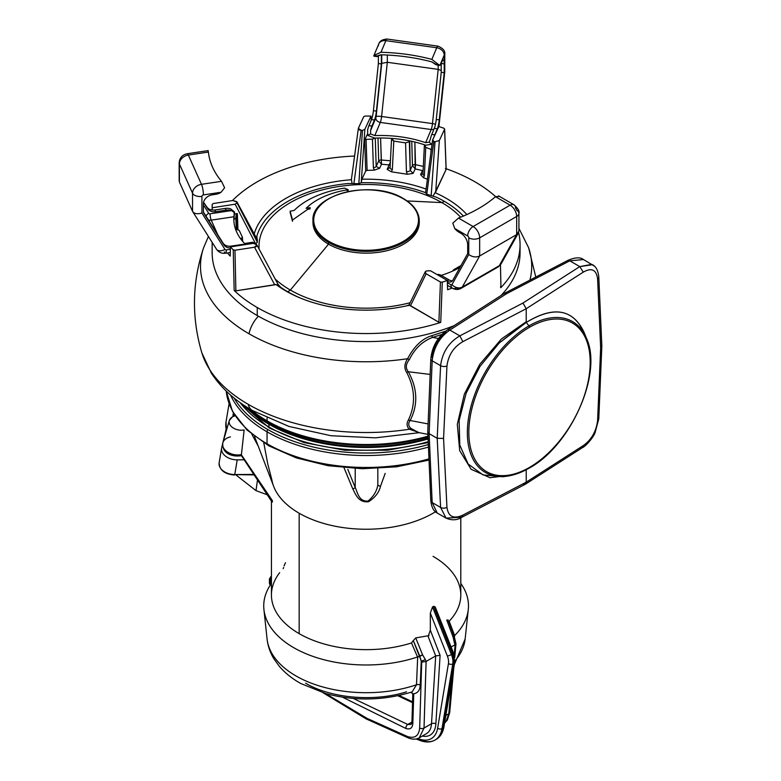 <?xml version="1.0" encoding="UTF-8"?>
<svg xmlns="http://www.w3.org/2000/svg" width="781" height="781" viewBox="0 0 781 781"><rect width="100%" height="100%" fill="white"/><g stroke="black" fill="none" stroke-linecap="round" stroke-linejoin="round"><path stroke-width="1.17" d="M244.551 243.506L252.741 242.237A113.44 65.497 0 0 0 252.683 243.457A113.44 65.497 0 0 1 252.741 242.237L255.475 243.799L252.741 242.237L244.551 243.506M235.872 290.854L276.015 284.479A113.44 65.497 0 0 0 409.654 305.146L438.893 322.27L440.728 322.416A153.945 88.878 180 0 1 257.252 307.519A153.945 88.878 180 0 1 234.154 290.454L235.872 290.854L274.736 284.85L254.528 247.216C256.676 246.708 257.408 245.878 256.705 244.707L253.308 243.36L230.405 246.903A153.945 88.878 0 0 0 233.246 249.822L234.154 290.454A153.945 88.878 0 0 0 257.252 307.519A153.945 88.878 0 0 0 440.728 322.416L442.28 282.166A153.945 88.878 0 0 0 447.269 280.447L430.516 270.773L426.406 270.958C424.786 271.768 424.688 272.706 426.123 273.76L440.435 282.019L442.28 282.166A153.945 88.878 0 0 0 447.269 280.447L447.62 289.751A153.945 88.878 0 0 0 452.16 288.052A153.945 88.878 0 0 1 447.62 289.751L447.269 280.447L430.516 270.773L426.406 270.958L425.225 271.856L426.123 273.76L410.445 305.84L438.893 322.27L440.435 282.019L426.123 273.76L410.445 305.84L409.654 305.146A113.44 65.497 0 0 1 299.289 297.6A113.44 65.497 0 0 1 276.015 284.479L274.736 284.85L254.528 247.216L234.974 250.232L254.528 247.216L256.89 244.951L256.109 244.023L253.308 243.36L230.405 246.903A153.945 88.878 0 0 0 233.246 249.822L234.974 250.232L235.872 290.854L234.974 250.232L233.246 249.822L234.154 290.454L235.872 290.854M420.568 174.602L423.566 177.775L427.363 179.21L423.566 177.775L424.376 175.588L423.566 177.775L420.568 174.602L423.077 173.636L420.568 174.602L422.443 170.57L420.568 174.602M426.045 189.061A113.44 65.497 0 0 0 361.896 179.22L365.693 171.039L367.099 170.375L374.284 170.151L379.625 168.276L381.489 164.235L389.211 164.898L387.142 169.37L391.457 171.82L407.243 174.261L413.11 173.392L415.18 168.911L422.443 170.57L415.18 168.911L412.436 165.552L411.753 141.312L412.436 165.552A2.314 1.24 178.4 0 1 415.512 164.654L423.351 166.441L415.512 164.654L414.877 142.044L415.18 168.911L412.436 165.552L410.191 170.385L412.436 165.552A2.314 1.24 178.4 0 1 415.512 164.654L415.18 168.911L413.11 173.392L410.191 170.385A3.075 1.669 178.3 0 1 406.423 171.644L405.573 142.913L409.342 141.654L409.703 140.883L410.191 170.385L413.11 173.392L407.243 174.261L406.423 171.644L405.573 142.913L393.8 141.088L405.573 142.913L409.342 141.654L410.191 170.385A3.075 1.669 178.3 0 1 406.423 171.644L407.243 174.261L391.457 171.82L392.345 169.467L391.457 171.82L387.142 169.37L390.168 167.29L387.142 169.37L390.344 162.184L389.211 164.898L381.489 164.235L378.697 160.974L377.994 138.022L378.697 160.974A2.314 1.259 178.2 0 1 381.265 159.998L390.422 160.779L381.265 159.998L380.591 137.993L381.489 164.235L378.697 160.974L376.188 166.382L378.697 160.974A2.314 1.259 178.2 0 1 381.265 159.998L381.489 164.235L379.625 168.276L376.188 166.382A3.075 1.689 178.1 0 1 373.377 167.7L372.449 139.145L375.095 138.091L372.449 139.145L366.094 139.34L372.449 139.145L373.377 167.7L374.284 170.151L373.377 167.7A3.075 1.689 178.1 0 0 376.188 166.382L379.625 168.276L374.284 170.151L367.099 170.375L366.094 139.34L367.099 170.375L365.693 171.039L364.688 139.994L366.094 139.34L364.688 139.994L367.412 134.117L364.688 139.994L365.693 171.039L361.896 179.22L361.252 182.734A110.736 63.935 180 0 1 425.567 192.673A110.736 63.935 180 0 0 361.252 182.734L361.896 179.22A113.44 65.497 0 0 1 426.045 189.061M431.18 195.572L435.007 141.761L433.826 141.42L426.768 194.205L425.596 192.751L426.768 194.205L431.18 195.572L435.007 141.761L439.352 140.502L435.7 191.921L435.056 192.663A113.44 65.497 0 0 1 466.853 214.56A113.44 65.497 0 0 0 435.056 192.663L446.107 169.487L445.414 168.491L446.107 169.487L444.594 129.216L443.881 128.221A153.945 88.878 0 0 0 438.815 126.581L432.684 139.799L433.826 141.42L435.007 141.761L439.352 140.502L444.594 129.216L439.352 140.502L435.7 191.921L446.107 169.487L444.594 129.216L443.881 128.221A153.945 88.878 0 0 0 438.815 126.581L432.596 140.092L433.826 141.42L426.768 194.205L436.462 197.232A110.736 63.935 180 0 1 444.409 201.4A110.736 63.935 180 0 1 463.397 216.073A110.736 63.935 180 0 0 444.409 201.4L441.851 202.601L444.409 201.4A110.736 63.935 180 0 0 436.462 197.232M446.146 168.745A153.945 88.878 180 0 1 474.965 181.827A153.945 88.878 180 0 1 495.603 196.607A153.945 88.878 0 0 0 474.965 181.827A153.945 88.878 0 0 0 446.293 168.803M518.613 232.523A153.945 88.878 180 0 1 500.767 287.75A153.945 88.878 0 0 0 520.058 244.668A153.945 88.878 0 0 0 518.613 232.523M351.528 178.898L351.44 179.728A113.44 65.497 0 0 0 254.215 233.87A113.44 65.497 0 0 1 351.44 179.728L351.528 178.898M232.435 200.58A153.945 88.878 180 0 1 354.584 156.044A153.945 88.878 0 0 0 232.435 200.58M277.86 284.089L280.594 287.223A110.736 63.935 180 0 0 287.808 291.811L290.366 290.063L287.808 291.811A110.736 63.935 180 0 0 300.089 297.932A110.736 63.935 180 0 1 287.808 291.811A110.736 63.935 180 0 1 280.594 287.223L278.514 285.309L276.015 284.479L278.514 285.309M435.056 192.663L432.996 196.138L435.056 192.663M257.144 239.464L236.799 201.664L232.855 200.512L213.301 203.538L212.159 204.397A153.945 88.878 0 0 0 212.237 207.746L235.13 204.202L255.494 243.594L235.13 204.202L236.985 202.816L257.379 242.276L257.144 239.464L236.916 202.054L236.985 202.816L236.916 202.054L232.855 200.512L213.301 203.538L212.159 204.397A153.945 88.878 0 0 0 212.237 207.746L235.13 204.202L236.985 202.816L257.379 242.276L255.592 243.779L257.379 242.276L256.871 236.116A110.736 63.935 180 0 1 347.945 183.545L358.83 183.701L361.252 182.734L358.83 183.701L362.462 130.378L364.854 129.304L370.995 116.086A153.945 88.878 0 0 0 365.186 116.047L363.712 116.701L358.469 127.996C358.137 129.314 359.035 130.095 361.144 130.339L362.462 130.378L361.144 130.339L353.881 183.613L358.83 183.701L362.462 130.378L364.854 129.304L361.222 182.793L364.854 129.304L370.995 116.086A153.945 88.878 0 0 0 365.186 116.047L363.712 116.701L358.352 128.387L361.144 130.339L353.881 183.613M352.085 183.594L351.44 179.728L352.085 183.594M409.098 304.883L406.55 305.869M419.251 220.701A53.147 30.684 0 0 0 403.689 199.009L403.142 198.686A52.376 30.234 0 0 0 329.074 198.686A52.376 30.234 0 0 0 329.074 241.456L328.528 242.393L329.074 241.456A52.376 30.234 0 0 0 403.142 241.456A52.376 30.234 0 0 0 403.142 198.686A52.376 30.234 180 0 1 403.142 241.456A52.376 30.234 180 0 1 329.074 241.456A52.376 30.234 180 0 1 329.074 198.686A52.376 30.234 180 0 1 403.142 198.686L403.523 198.657C413.754 204.7 418.997 212.051 419.251 220.701A53.147 30.684 180 0 1 386.449 249.051A53.147 30.684 180 0 1 328.528 242.393A53.147 30.684 180 0 1 312.966 220.701A53.147 30.684 0 0 0 328.528 242.393L328.528 244.16A53.147 30.684 180 0 1 312.966 222.458A53.147 30.684 180 0 1 312.986 221.579A53.147 30.684 0 0 0 328.528 244.16L328.528 242.393A53.147 30.684 0 0 0 386.449 249.051A53.147 30.684 0 0 0 419.251 220.701L419.251 222.458A53.147 30.684 180 0 1 386.449 250.808A53.147 30.684 180 0 1 328.528 244.16L290.366 290.063A107.114 61.845 180 0 1 275.176 279.022A107.114 61.845 0 0 0 290.366 290.063A107.114 61.845 0 0 0 410.162 302.706A107.114 61.845 180 0 1 290.366 290.063L328.528 244.16A53.147 30.684 0 0 0 387.151 250.633A53.147 30.684 0 0 0 419.231 221.579M460.624 217.225A107.114 61.845 0 0 0 441.851 202.601A107.114 61.845 180 0 1 460.624 217.225M407.096 200.932L441.851 202.601A107.114 61.845 0 0 0 322.934 189.734A107.114 61.845 0 0 0 259.097 249.061A107.114 61.845 180 0 1 322.934 189.734A107.114 61.845 180 0 1 441.851 202.601L407.096 200.932M256.871 236.116A110.736 63.935 180 0 1 347.945 183.545M452.638 271.007L453.546 269.806L461.044 265.481L453.546 269.806L452.638 271.075M520.058 244.668L520.058 252.712A153.945 88.878 180 0 1 500.992 295.56M454.005 325.687A153.945 88.878 180 0 1 257.252 315.563L257.252 307.519L257.252 315.563A153.945 88.878 180 0 1 212.159 252.712L212.159 242.364M371.18 120.274L370.995 116.086L371.18 120.274M212.237 207.746L212.237 210.04L212.237 207.746M227.437 252.946A153.945 88.878 0 0 0 230.219 256.119L230.405 246.903L230.219 256.119A153.945 88.878 0 0 1 227.437 252.946M438.893 322.27L440.728 322.416L442.28 282.166L440.435 282.019L438.893 322.27M500.767 287.75L500.504 286.695M306.123 208.332L310.116 207.629L306.123 208.332A69.275 39.997 0 0 1 348.18 189.705L344.587 188.104A83.128 47.992 0 0 0 294.125 210.46A83.128 47.992 180 0 1 344.587 188.104L348.18 189.705L348.18 190.964L346.12 190.047M290.122 211.173L294.125 210.46L290.122 211.173L292.504 220.017L290.122 211.173M290.122 212.432L292.504 221.277L292.504 220.017L310.116 207.629L310.116 208.878L307.46 209.357M239.211 230.346L235.501 229.077L239.211 230.346L242.364 237.141L239.211 230.346M233.909 219.568L235.842 218.016L236.184 214.345L237.326 213.535L234.417 213.984L237.326 213.535L237.961 229.331L237.326 213.535L236.184 214.345L235.842 218.016L236.282 229.028L235.842 218.016L233.909 219.568M242.461 237.551L240.89 239.152L242.364 237.141L242.666 241.388M424.356 145.852L424.708 144.885L425.752 147.384L431.337 149.513L425.752 147.384L424.376 175.588A3.075 1.738 -177.2 0 1 422.98 174.036A3.075 1.738 -177.2 0 1 422.98 174.017A3.075 1.738 -177.2 0 0 424.376 175.588L425.752 147.384L424.356 145.852L422.921 174.348M391.525 139.321L391.857 138.422L393.8 141.088L392.345 169.467A3.075 1.718 -177.1 0 1 390.061 167.681L391.525 139.321L393.8 141.088L392.345 169.467A3.075 1.718 -177.1 0 1 390.061 167.71M236.78 229.048L236.184 214.345L236.78 229.048M375.27 138.091L376.188 166.382L375.27 138.091M430.936 152.529L431.083 149.396L430.936 152.529M432.596 140.082L425.596 192.751M239.337 402.03L269.386 428.047A2.314 1.337 -60 0 1 268.908 426.992L268.908 424.239A137.456 79.359 0 0 1 245.683 406.393A137.456 79.359 0 0 0 268.908 424.239L268.908 426.992A137.456 79.359 180 0 1 240.099 402.586A137.456 79.359 0 0 0 268.908 426.992A2.314 1.337 120 0 0 269.386 428.047A2.314 1.337 120 0 0 270.538 427.929M268.908 426.992A137.456 79.359 0 0 0 428.213 441.675A137.456 79.359 180 0 1 268.908 426.992M268.908 424.239A137.456 79.359 0 0 0 428.086 438.961A137.456 79.359 0 0 1 268.908 424.239A2.314 1.337 120 0 0 268.654 423.38A2.314 1.337 -60 0 1 268.908 424.239M428.056 438.2A137.817 79.564 180 0 1 268.654 423.38L267.307 421.691A139.721 80.668 0 0 0 427.998 436.969A139.721 80.668 180 0 1 267.307 421.691A2.314 1.337 -60 0 1 267.063 420.832A140.082 80.873 0 0 0 427.968 436.198A140.082 80.873 180 0 1 267.063 420.832L267.063 418.02L267.063 420.832A140.082 80.873 180 0 1 250.799 409.566A140.082 80.873 0 0 0 267.063 420.832A2.314 1.337 120 0 0 267.307 421.691A139.721 80.668 180 0 1 248.397 408.112A139.721 80.668 0 0 0 267.307 421.691L268.654 423.38A137.817 79.564 180 0 1 247.245 407.389A137.817 79.564 180 0 0 268.654 423.38A137.817 79.564 180 0 0 428.056 438.2M208.439 236.487L203.597 247.733A165.611 95.614 0 0 0 249.002 333.76A165.611 95.614 180 0 1 203.597 247.733C192.028 282.595 191.452 317.642 201.859 352.875L211.417 373.269C221.15 388.02 234.808 400.428 252.37 410.484A22.327 12.886 -60 0 1 248.202 404.324A166.753 96.268 0 0 0 409.381 429.228A4.618 3.427 134.4 0 1 411.206 428.584L418.733 432.567L411.206 428.584A4.618 3.427 -45.6 0 0 409.381 429.228C406.706 426.68 406.384 423.605 408.385 420.002A4.618 2.646 -151.6 0 1 410.142 420.5C407.975 423.605 408.326 426.299 411.206 428.584C408.326 426.299 407.975 423.605 410.142 420.5L428.095 423.927L410.142 420.5A4.618 2.646 28.4 0 0 408.385 420.002C406.384 423.605 406.706 426.68 409.381 429.228A166.753 96.268 180 0 1 248.202 404.324A166.753 96.268 180 0 1 201.859 352.875A166.753 96.268 0 0 0 248.202 404.324A22.327 12.886 120 0 0 252.37 410.484L289.019 426.455L331.027 435.73L375.534 437.838L419.358 432.674M419.319 432.615L409.381 429.228M529.948 280.096A165.611 95.614 0 0 0 528.62 247.733A165.611 95.614 180 0 1 529.948 280.096M249.002 333.76A165.611 95.614 0 0 0 407.623 358.713C404.324 363.751 404.031 368.359 406.745 372.537C415.18 388.879 415.726 404.695 408.385 420.002C415.726 404.695 415.18 388.879 406.745 372.537C404.031 368.359 404.324 363.751 407.623 358.713A4.618 0.732 -147.8 0 1 409.293 359.699C405.72 364.063 405.398 368.085 408.336 371.756A4.618 2.167 -31.7 0 0 406.745 372.537A4.618 2.167 148.3 0 1 408.336 371.756C417.581 388.567 418.186 404.812 410.142 420.5C418.186 404.812 417.581 388.557 408.336 371.756L430.175 374.431L408.336 371.756C405.398 368.085 405.72 364.063 409.293 359.699A4.618 0.732 32.2 0 0 407.623 358.713C414.057 346.442 422.072 338.778 431.649 335.732A4.618 1.64 -106.4 0 0 432.684 337.382C422.492 341.19 414.691 348.629 409.293 359.699C414.691 348.629 422.492 341.19 432.684 337.382L438.395 338.505L432.684 337.382A4.618 1.64 73.6 0 1 431.649 335.732C422.072 338.778 414.057 346.442 407.623 358.713A165.611 95.614 180 0 1 249.002 333.76A22.327 12.886 -60 0 1 258.384 316.207A22.327 12.886 120 0 0 249.002 333.76M445.443 331.232L431.649 335.732L445.443 331.232M446.341 332.101C438.004 338.075 433.221 346.491 432 357.347M441.724 334.512L432.684 337.382L441.724 334.512M427.773 431.698L430.819 358.938A4.618 2.519 2.4 0 0 430.819 358.938A4.618 2.519 2.4 0 0 432.176 360.812L429.12 433.65L427.773 431.834L429.12 433.65L432.176 502.573L437.223 513.019L432.176 502.573A4.618 2.812 177.5 0 1 430.819 500.709A4.618 2.812 177.5 0 1 432 498.717M430.819 358.948A4.618 2.519 2.4 0 0 432.176 360.812C433.67 347.584 439.557 337.333 449.827 330.08L459.833 335.859L522.958 303.048L579.785 266.604L583.27 272.13L526.228 308.71L462.879 341.639C453.683 346.989 448.382 355.091 446.947 365.967L443.569 438.414L446.947 507.338A4.618 2.792 177.2 0 1 440.591 507.435L432.176 502.573L440.591 507.435L437.204 438.317L429.12 433.65L432.176 502.573A4.618 2.812 177.5 0 1 430.819 500.699C431.493 507.142 433.611 511.243 437.175 512.99L446.049 518.115L461.952 517.198L525.213 484.318L526.228 482.17L526.228 469.742L526.228 482.17L583.27 445.6C591.539 439.723 596.323 431.307 597.611 420.354L600.657 347.721L597.611 278.983A4.618 2.812 -2.5 0 0 598.793 276.982A4.618 2.812 -2.5 0 1 598.793 276.991A4.618 2.812 -2.5 0 1 597.611 278.983C596.401 269.689 591.617 267.405 583.27 272.13C591.617 267.405 596.401 269.689 597.611 278.983L600.657 347.721L601.839 345.993L598.793 418.762A4.618 2.519 -177.6 0 1 597.611 420.354L600.657 347.721L601.839 345.856L598.793 276.991C598.129 270.548 596.01 266.448 592.437 264.7L579.785 266.604L569.779 260.825L506.664 293.636L449.827 330.08L447.357 329.953C437.614 336.894 432.098 346.559 430.819 358.938M591.803 264.368L579.785 266.604L569.779 260.825L567.66 260.493L569.779 260.825L506.664 293.636L449.827 330.08L459.833 335.859C448.733 342.459 442.319 352.397 440.591 365.674L432.176 360.812L429.12 433.65L437.204 438.317L440.591 365.674L432.176 360.812C433.67 347.584 439.557 337.333 449.827 330.08L447.318 329.972L504.282 293.451L506.664 293.636L504.282 293.451M569.779 260.825L583.524 259.556L569.779 260.825M446.039 518.106L440.591 507.435L437.204 438.317L443.569 438.414L446.947 507.338A4.618 2.792 177.2 0 1 440.591 507.435L446.049 518.115C451.887 520.605 457.207 520.292 461.981 517.188L462.879 515.109L526.228 482.17L583.27 445.6L582.255 447.747C585.75 446.361 593.199 437.624 595.044 432.791L598.793 418.762A4.618 2.519 -177.6 0 1 597.611 420.354C596.323 431.307 591.539 439.723 583.27 445.6L582.294 447.718L525.33 484.249L526.228 482.17L462.879 515.109C453.605 519.297 448.294 516.71 446.947 507.338C448.294 516.71 453.605 519.297 462.879 515.109L461.981 517.188M594.048 265.93L583.573 259.585C580.166 257.008 574.845 257.31 567.631 260.512L504.409 293.373M526.228 308.71L522.958 303.048L579.785 266.604L583.27 272.13L526.228 308.71L462.879 341.639L459.833 335.859L522.958 303.048L526.228 308.71L526.228 321.733L526.228 308.71M502.876 476.742L506.986 476.185C514.181 475.18 521.591 472.495 529.196 468.102A1.542 0.888 60 0 1 528.971 468.18A87.14 50.316 -60 0 1 506.986 476.185A87.14 50.316 120 0 0 528.971 468.18A1.542 0.888 -120 0 0 529.196 468.102A1.542 0.888 -120 0 0 529.518 467.399A85.812 49.545 120 0 0 590.192 362.306A85.812 49.545 120 0 0 529.518 327.278A85.812 49.545 120 0 0 468.834 432.371A85.812 49.545 120 0 0 529.518 467.399A85.812 49.545 120 0 0 590.192 362.306A85.812 49.545 120 0 0 529.518 327.278A85.812 49.545 120 0 0 468.834 432.371A85.812 49.545 120 0 0 529.518 467.399A1.542 0.888 60 0 1 529.196 468.102C570.726 445.931 602.961 373.513 586.531 338.398A87.14 50.316 120 0 0 528.971 325.872A1.542 0.888 60 0 1 529.518 327.278A1.542 0.888 -120 0 0 528.971 325.872A87.14 50.316 120 0 0 468.375 419.104A87.14 50.316 120 0 0 506.986 476.185A87.14 50.316 -60 0 1 468.375 419.104A87.14 50.316 -60 0 1 528.971 325.872A87.14 50.316 -60 0 1 586.531 338.398L583.807 331.72C572.541 308.905 553.348 305.81 526.228 322.455L528.971 325.872L526.228 322.455L521.327 326.028L526.228 321.733L501.392 339.003L479.749 364.327L464.334 394.161L457.315 424.347L459.687 450.617L471.119 469.274L489.999 477.728L513.654 474.789L489.999 477.728L471.119 469.274L459.687 450.617L457.315 424.347L464.334 394.161L479.749 364.327L501.392 339.003L526.228 321.733L499.205 343.015L480.061 366.318L466.15 393.214L459.121 420.549L459.794 445.102L468.102 463.963L483.048 474.936L502.876 476.742L483.048 474.936L468.102 463.963L459.794 445.102L459.121 420.549L466.15 393.214L480.061 366.318L499.205 343.015L526.228 322.455C554.959 305.068 574.572 309.315 585.057 335.186M522.958 484.054L525.33 484.249M440.591 365.674A4.618 2.528 2.7 0 0 446.947 365.967L443.569 438.414L437.204 438.317L440.591 365.674A4.618 2.528 2.7 0 0 446.947 365.967C448.382 355.091 453.683 346.989 462.879 341.639L459.833 335.859C448.733 342.459 442.319 352.397 440.591 365.674M230.541 395.04A140.092 80.882 0 0 0 267.043 431.834L267.043 443.774A140.092 80.882 180 0 1 226.236 391.096A140.092 80.882 0 0 0 267.043 443.774L267.043 431.834A140.092 80.882 180 0 1 230.541 395.04M234.144 398.056A139.047 80.277 0 0 0 267.785 429.521A3.075 1.777 120 0 0 267.043 431.834A3.075 1.777 -60 0 1 267.785 429.521A139.047 80.277 180 0 1 234.144 398.056M428.339 444.555A139.047 80.277 180 0 1 267.785 429.521A139.047 80.277 0 0 0 428.339 444.555M428.447 447.074A140.092 80.882 180 0 1 267.043 431.834A140.092 80.882 0 0 0 428.447 447.074M428.964 458.867A140.092 80.882 180 0 1 267.043 443.774A140.092 80.882 0 0 0 428.964 458.867M343.464 466.403L352.7 488.73A3.075 2.304 -22.7 0 0 355.218 487.559L347.809 469.371L355.218 487.559C357.6 492.157 358.547 501.685 368.046 501.08C373.601 496.404 376.862 491.015 377.819 484.913L377.819 468.483L377.819 484.913C376.862 491.015 373.601 496.404 368.046 501.08C358.547 501.685 357.6 492.157 355.218 487.559A3.075 2.304 157.3 0 1 352.7 488.73C355.404 493.504 357.971 502.886 368.505 501.753C375.163 497.497 379.175 492.303 380.532 486.182A3.075 2.323 -160.1 0 1 377.819 484.913A3.075 2.323 19.9 0 0 380.532 486.182L385.189 473.393L380.532 486.182C379.175 492.303 375.163 497.497 368.505 501.753C357.971 502.886 355.404 493.504 352.7 488.73L343.464 466.403M355.218 468.522L355.218 487.559L355.218 468.522M263.783 442.847L267.756 463.943L271.886 479.934A94.677 54.66 0 0 0 299.162 513.224A94.677 54.66 0 0 0 435.476 511.78A94.677 54.66 180 0 1 299.162 513.224A94.677 54.66 180 0 1 273.672 486.387L254.489 436.394M251.882 434.314L258.257 446.195L251.882 434.314M235.13 415.873A10.836 7.244 9.5 0 0 229.321 420.51A10.836 7.244 9.5 0 0 233.148 427.929A10.836 7.244 9.5 0 0 244.141 429.95L241.388 454.815L272.432 500.728L272.286 502.163M233.382 413.003L232.972 415.463L233.382 413.003M230.444 436.901A13.56 9.069 9.5 0 0 222.839 442.788L229.321 420.51A10.836 7.244 -170.5 0 0 233.148 427.929A10.836 7.244 -170.5 0 0 244.141 429.95L241.417 454.601A13.56 9.069 -170.5 0 1 227.632 452.092A13.56 9.069 -170.5 0 1 222.839 442.788A13.56 9.069 9.5 0 0 227.632 452.092A13.56 9.069 9.5 0 0 241.417 454.601L241.397 455.606L272.071 502.076M279.676 572.678A94.677 54.66 0 0 0 299.162 633.645A94.677 54.66 0 0 0 411.519 642.958L413.305 640.566L411.519 642.958L417.532 656.987A102.379 59.102 180 0 1 298.801 650.417A102.379 59.102 180 0 1 271.427 583.397A102.379 59.102 0 0 0 263.929 609.512A102.379 59.102 0 0 0 417.532 656.987L411.519 642.958A94.677 54.66 180 0 1 299.162 633.645L299.162 513.224L299.162 633.645A94.677 54.66 180 0 1 271.427 594.995L271.427 501.099M283.688 567.504L283.142 568.646M412.143 691.868L416.498 684.771A3.075 1.972 -177.6 0 1 420.227 685.171C419.905 690.57 417.484 693.479 412.973 693.879L413.725 694.739L412.827 723.587C412.407 728.117 410.123 729.757 405.983 728.517A3.075 2.079 -69.5 0 1 407.77 724.475L411.128 724.426L407.77 724.475L411.929 722.074L407.77 724.475L353.324 698.458L407.77 724.475A3.075 2.079 110.5 0 0 405.983 728.517L342.576 697.208L405.983 728.517C410.123 729.757 412.407 728.117 412.827 723.587L413.725 694.739L412.973 693.879C417.484 693.479 419.905 690.57 420.227 685.171L421.242 660.99A3.075 0.703 -22.6 0 0 425.303 659.476L422.55 654.761L415.726 637.911L428.974 635.627L415.726 637.911L413.305 640.566L419.934 656.411L422.55 654.761L415.726 637.911L413.305 640.566L421.242 660.99A3.075 0.703 -22.6 0 0 425.303 659.476L422.55 654.761L417.679 656.938L416.498 684.771A99.236 57.296 180 0 1 267.063 638.926A99.236 57.296 0 0 0 416.498 684.771L417.679 656.938L419.768 656.45L421.242 660.99L420.227 685.171A3.075 1.972 2.4 0 0 416.498 684.771L412.153 691.868M454.347 637.618L454.63 635.568A102.379 59.102 0 0 0 468.288 609.512A102.379 59.102 0 0 0 460.79 583.397A102.379 59.102 180 0 1 454.63 635.568L454.347 637.618M454.347 664.553L465.154 638.926A99.236 57.296 180 0 1 454.884 661.009A99.236 57.296 0 0 0 465.154 638.926L468.288 609.512M419.241 737.82L424.024 728.058L426.084 661.468L421.711 662.112L419.67 727.98L421.711 662.112L421.242 660.99L421.711 662.112L426.123 661.439L424.024 728.058L431.512 723.733L435.7 655.913L426.123 661.439L425.303 659.476L426.123 661.439L435.7 655.913L428.154 636.476L435.7 655.913L440.094 655.347L430.331 630.189L428.154 636.476M451.115 647.01L455.069 644.725L453.107 637.12L446.742 620.007L453.107 637.12L454.347 642.714A3.075 0.596 -19.8 0 0 455.352 641.836L455.352 641.836A3.075 0.596 -19.8 0 1 454.347 642.714L455.069 644.725L451.115 647.01M424.024 728.058A3.075 1.952 -178.2 0 1 419.67 727.98A3.075 1.952 -178.2 0 0 424.024 728.058L431.512 723.733A3.075 1.894 3.5 0 1 435.866 723.899L440.094 655.347L435.7 655.913L431.512 723.733A3.075 1.894 -176.5 0 1 435.866 723.899A27.706 16.001 -120 0 1 422.287 736.063A27.706 16.001 -120 0 0 435.866 723.899L440.094 655.347L430.331 630.189L430.331 613.114L447.357 656.001A12.32 7.107 60 0 1 448.45 663.508L437.653 728.195A32.333 18.666 60 0 1 419.172 738.943A447.22 258.208 60 0 1 417.874 738.455A447.22 258.208 -120 0 0 419.172 738.943A3.075 2.06 110.3 0 0 420.285 740.573A3.075 2.06 110.3 0 0 421.74 740.378A35.409 20.443 -120 0 0 435.027 740.037A35.409 20.443 -120 0 0 441.978 728.614A35.409 20.443 60 0 1 435.027 740.037C430.868 742.409 425.957 742.585 420.285 740.573A3.075 2.06 -69.7 0 1 419.172 738.943A32.333 18.666 -120 0 0 437.653 728.195A3.075 2.06 9.5 0 0 441.978 728.614A3.075 2.06 -170.5 0 1 437.653 728.195L448.45 663.508A3.075 2.06 9.5 0 0 452.765 663.928L441.978 728.614L443.071 727.99L453.859 663.294A15.395 8.884 -120 0 0 452.492 653.912L433.601 606.31L432.508 606.935L451.408 654.537A15.395 8.884 60 0 1 452.765 663.928A3.075 2.06 -170.5 0 1 448.45 663.508A12.32 7.107 -120 0 0 447.357 656.001A3.075 0.615 -21.6 0 0 451.408 654.537A3.075 0.615 158.4 0 1 447.357 656.001L430.331 613.114L432.508 606.935L451.408 654.537L452.492 653.912L433.601 606.31L435.154 606.886M435.778 609.971L452.795 652.857A3.075 0.615 -21.6 0 1 453.478 652.975A3.075 0.615 158.4 0 1 452.492 653.912A3.075 0.615 -21.6 0 0 453.478 652.975L435.359 607.315M270.626 584.559A7.693 4.442 -120 0 0 270.314 584.208L270.314 580.537L271.427 581.181L270.314 580.537A3.075 1.777 -60 0 1 271.427 577.696A3.075 1.777 120 0 0 270.314 580.537A3.075 1.777 180 0 1 269.416 579.287A3.075 1.777 0 0 0 270.314 580.537L270.314 584.208A7.693 4.442 60 0 1 270.626 584.559M269.562 583.495A2.948 1.699 0 0 0 270.148 584.715L270.148 584.715A3.075 0.918 -42.8 0 1 270.314 584.208A3.075 0.918 137.2 0 0 270.148 584.715A2.948 1.699 180 0 1 269.611 584.051L269.416 582.948A3.075 1.777 0 0 0 270.314 584.208A3.075 1.777 180 0 1 269.416 582.948L269.416 579.287A3.075 1.777 0 0 1 270.314 578.028A3.075 1.777 -120 0 1 270.948 576.612A3.075 1.777 60 0 1 271.427 576.476A3.075 1.777 -120 0 0 270.948 576.612L269.416 579.287M435.027 740.037L436.11 739.412A35.409 20.443 -120 0 0 443.071 727.99A35.409 20.443 60 0 1 436.11 739.412C440.24 737.02 442.856 732.822 443.959 726.818A3.075 2.06 -170.5 0 1 443.071 727.99A3.075 2.06 9.5 0 0 443.959 726.818L454.747 662.132A3.075 2.06 -170.5 0 1 453.859 663.294A3.075 2.06 9.5 0 0 454.747 662.132L453.478 652.975M443.071 727.99L453.859 663.294L452.765 663.928L441.978 728.614L443.071 727.99M452.492 653.912A15.395 8.884 60 0 1 453.859 663.294L452.765 663.928A15.395 8.884 -120 0 0 451.408 654.537L452.492 653.912M419.67 727.98C418.87 735.829 414.877 738.709 407.702 736.61L366.904 718.305L325.579 693.557L366.904 718.305L407.702 736.61A3.075 2.079 110.4 0 0 408.805 738.143A3.075 2.079 -69.6 0 1 407.702 736.61C414.877 738.709 418.87 735.829 419.67 727.98M412.973 693.879L410.826 692.298L412.973 693.879M413.725 694.739L413.666 693.87M305.596 683.18C331.076 698.526 375.017 702.021 406.54 691.79M454.493 643.114L454.63 641.709L454.493 643.114M455.958 643.515L455.069 644.725L455.987 643.749L454.259 636.632L453.107 637.12L454.239 636.613L448.021 619.86M445.853 715.455L448.802 713.746L452.033 678.416L448.802 713.746L445.961 721.654L448.802 713.746L445.853 715.455M454.171 654.986L455.118 644.706L454.171 654.986M426.455 733.652A24.631 14.224 60 0 0 431.512 723.733A24.631 14.224 60 0 1 426.455 733.652L419.299 737.781C416.449 739.461 412.954 739.578 408.805 738.143L366.23 718.94L323.256 692.874M453.781 667.95L449.7 712.604A3.075 1.835 -174.8 0 1 448.802 713.746A3.075 1.835 -174.8 0 0 449.7 712.604L447.298 720.102L444.584 723.079M448.577 621.344L449.182 621.217L454.63 635.568L449.182 621.217L448.577 621.344M448.187 620.436L446.742 620.007L448.187 620.436M454.259 636.632L448.04 619.909M460.79 517.803L460.79 594.995A94.677 54.66 180 0 1 449.182 621.217A94.677 54.66 0 0 0 452.541 572.678A94.677 54.66 0 0 0 433.055 556.345M397.763 695.734L412.534 702.666L397.763 695.734M412.231 693.079L412.778 694.504L411.929 722.152A3.075 1.952 -178.2 0 0 412.827 723.587A3.075 1.952 -178.2 0 1 411.929 722.152A3.075 1.952 -178.2 0 1 412.827 720.814M454.21 636.564L454.552 635.646M284.03 565.932L285.475 562.701M241.407 455.606L272.432 500.728M226.48 430.292A41.949 28.057 -170.5 0 1 226.021 421.896A41.949 28.057 9.5 0 0 226.48 430.292M256.012 490.644L267.268 494.783L256.012 490.644L257.486 479.973L256.012 490.644L237.219 475.961L236.946 475.014L237.219 475.961L256.012 490.644M236.204 475.014L237.219 475.961L236.204 475.014M221.687 447.728L222.595 443.94L221.687 447.728A13.853 9.265 9.5 0 0 221.599 448.148A13.853 9.265 9.5 0 0 237.219 459.863A13.853 9.265 -170.5 0 1 221.687 447.728M223.024 442.134L226.148 429.14L223.024 442.134M244.18 459.814L237.219 459.863L234.759 474.536L253.815 474.418L234.759 474.536A13.853 9.265 -170.5 0 1 219.139 462.821A13.853 9.265 9.5 0 0 234.759 474.536L237.219 459.863L244.18 459.814M219.227 462.401A13.853 9.265 9.5 0 0 219.139 462.821L221.599 448.148M234.359 474.614L254.137 474.907M233.939 219.266A87.755 50.658 0 0 0 233.861 220.496A87.755 50.658 180 0 1 233.939 219.266L234.573 212.012L230.678 208.869L234.573 212.012L234.241 212.461L231.449 210.597A10.778 8.513 155.8 0 0 226.07 210.138L225.299 208.42A10.778 8.513 -24.2 0 1 230.678 208.869A10.778 8.513 155.8 0 0 225.299 208.42L214.873 209.982A9.235 7.302 -24.2 0 1 206.838 206.945L203.568 202.279L207.609 208.673A9.235 7.302 155.8 0 0 215.644 211.7L214.873 209.982A9.235 7.302 -24.2 0 1 206.838 206.945L207.609 208.673A9.235 7.302 -24.2 0 0 215.644 211.7L214.873 209.982L225.299 208.42L226.07 210.138L215.644 211.7L226.07 210.138A10.778 8.513 155.8 0 1 231.449 210.597L210.06 213.799L231.449 210.597L234.241 212.461L233.939 216.747A87.755 50.658 0 0 0 233.831 219.236A87.755 50.658 0 0 0 245.576 244.56A87.755 50.658 180 0 1 233.939 216.747L211.221 220.144A4.618 0.947 81.5 0 1 210.06 213.799A1.542 1.22 -24.2 0 1 208.722 213.291A1.542 1.22 155.8 0 0 210.06 213.799A4.618 0.947 -98.5 0 0 211.221 220.144A6.16 4.871 -24.2 0 1 208.439 219.978A6.16 4.871 155.8 0 0 211.221 220.144L217.743 234.69L211.221 220.144L233.939 216.747L234.573 212.012L233.939 219.266M224.352 251.912A7.693 1.582 -98.5 0 0 225.494 253.239A7.693 1.582 -98.5 0 0 226.285 249.93L230.356 249.324L226.285 249.93A7.693 1.582 81.5 0 1 225.494 253.239L230.288 252.527M216.317 248.885A7.693 4.686 -32.3 0 0 216.513 249.237A7.693 4.686 -32.3 0 0 224.948 249.422A1.542 1.22 155.8 0 0 226.285 249.93A1.542 1.22 155.8 0 1 224.948 249.422A7.693 4.686 147.7 0 1 216.513 249.237L192.731 211.68M208.166 151.182L208.4 152.061A135.474 78.217 0 0 0 221.531 181.319A135.474 78.217 180 0 1 208.4 152.061L188.348 155.068L201.478 184.316L221.531 181.319L224.596 187.762L221.111 192.253L203.411 194.908A1.542 1.22 155.8 0 0 201.918 196.382L201.918 213.047C197.232 214.345 194.098 213.769 192.536 211.319L179.405 182.061L192.536 211.319L192.536 193.2L179.405 163.942A9.235 7.302 -24.2 0 1 188.348 155.068A7.693 1.582 -98.5 0 0 187.206 153.74A7.693 1.582 81.5 0 1 188.348 155.068A9.235 7.302 155.8 0 0 179.405 163.942A7.693 4.442 180 0 1 179.161 162.829A7.693 4.442 0 0 0 179.405 163.942L179.161 180.928M208.4 152.061L188.348 155.068L201.478 184.316A9.235 7.302 155.8 0 0 192.536 193.2L179.405 163.942L179.405 182.061M221.531 181.319L224.596 187.762L221.111 192.253L203.411 194.908A7.693 1.582 -98.5 0 0 201.478 184.316L221.531 181.319M215.741 194.313A10.778 8.513 155.8 0 0 221.111 192.253A10.778 8.513 155.8 0 1 215.741 194.313L212.354 194.82L215.741 194.313M203.411 204.895L208.722 213.291A4.618 2.812 -32.3 0 0 205.979 216.103A4.618 2.812 147.7 0 1 208.722 213.291L203.411 204.895M241.788 245.146L241.524 244.56A10.778 8.513 -24.2 0 1 245.332 244.59A10.778 8.513 -24.2 0 0 241.524 244.56L241.788 245.146M192.536 211.319L192.536 193.2A7.693 4.442 0 0 0 201.918 196.382L201.918 213.047L224.948 249.422L201.918 213.047C197.232 214.345 194.098 213.769 192.536 211.319L192.722 211.671M230.385 247.958A9.235 7.302 -24.2 0 1 223.835 244.804L203.411 212.539L203.411 203.704A9.235 7.302 -24.2 0 1 212.354 194.82A9.235 7.302 155.8 0 0 203.411 203.704L203.411 212.539L223.835 244.804A9.235 7.302 155.8 0 0 230.385 247.958M223.063 243.086L223.835 244.804L223.063 243.086A9.235 7.302 155.8 0 0 231.098 246.113A9.235 7.302 -24.2 0 1 223.063 243.086L203.411 212.041L223.063 243.086M231.381 246.747L231.098 246.113L241.524 244.56L231.098 246.113L231.381 246.747M201.918 196.382A7.693 4.442 180 0 1 192.536 193.2A9.235 7.302 -24.2 0 1 201.478 184.316A7.693 1.582 81.5 0 1 203.411 194.908A1.542 1.22 155.8 0 0 201.918 196.382M432.166 143.265L431.6 144.29L425.665 145.207A87.755 50.658 0 0 0 374.782 138.11A87.755 50.658 180 0 1 425.665 145.207L431.6 144.29L432.108 143.392M438.19 127.928L438.658 126.805A7.693 6.111 22.7 0 1 438.658 126.912A7.693 6.111 -157.3 0 0 438.658 126.805L438.99 125.321A7.693 1.318 6 0 0 439.156 125.077A7.693 1.318 -174 0 1 438.99 125.321L438.19 127.928M436.667 64.94L435.163 64.198L437.887 64.091L439.918 65.35A10.778 2.07 98 0 0 441.216 63.495L442.046 61.533A9.235 1.777 98 0 1 443.325 59.922A9.235 1.777 98 0 1 444.213 63.886L441.226 63.476L444.213 63.886L444.213 72.721L439.254 119.893L436.267 119.473A9.235 1.777 -82 0 1 434.314 128.367L437.301 128.787L434.773 134.83L431.776 134.41A10.778 2.07 -82 0 0 430.477 138.784L429.218 142.132L425.665 142.698L429.218 142.132L431.6 144.29L429.218 142.132L430.477 138.784A10.778 2.07 -82 0 1 431.776 134.41L434.773 134.83A10.778 2.07 98 0 0 434.109 136.724A10.778 2.07 -82 0 1 434.773 134.83L437.301 128.787A9.235 1.777 98 0 0 439.254 119.893L444.213 72.721L444.213 63.886A9.235 1.777 98 0 0 442.046 61.533L441.216 63.495A10.778 2.07 -82 0 1 439.918 65.35L444.213 55.09L444.574 55.48L444.574 72.155L438.99 125.321L444.574 72.155L444.213 55.09A7.693 6.111 -157.3 0 0 436.735 47.758A9.235 1.777 -82 0 1 438.014 46.157A9.235 1.777 98 0 0 436.735 47.758L385.863 40.661A9.235 1.777 -82 0 1 387.132 39.05A9.235 1.777 98 0 0 385.863 40.661L380.991 52.278A135.474 78.217 180 0 1 431.864 59.385L436.735 47.758L385.863 40.661L380.991 52.278L374.275 55.197L377.33 56.115L380.991 54.797A135.474 78.217 180 0 1 431.864 61.904L435.163 64.198L437.887 64.091L431.864 59.385A135.474 78.217 0 0 0 380.991 52.278L374.275 55.197L374.079 56.164M425.665 142.698A87.755 50.658 0 0 0 374.782 135.591L370.594 133.941L367.724 135.377L374.782 138.11L367.724 135.377L367.626 130.007L367.724 135.377L370.594 133.941L374.782 135.591A87.755 50.658 180 0 1 425.665 142.698L431.18 129.529A4.618 3.661 -157.3 0 0 434.011 129.08A4.618 3.661 22.7 0 1 431.18 129.529A6.16 1.181 98 0 0 432.479 123.593A6.16 1.181 -82 0 1 431.18 129.529L380.308 122.422L431.18 129.529L425.665 142.698M444.789 71.452L444.789 54.436A7.693 4.442 180 0 1 444.574 55.48A7.693 4.442 0 0 0 444.789 54.436C445.385 51.068 443.12 48.305 438.014 46.157L387.132 39.05C382.465 39.362 379.673 41.002 378.756 43.97A7.693 6.111 22.7 0 1 385.863 40.661A7.693 6.111 -157.3 0 0 378.756 43.97A7.693 6.111 -157.3 0 0 378.375 45.894M444.789 71.422L438.922 126.61M436.921 64.94L431.864 61.904A135.474 78.217 0 0 0 380.991 54.797L377.067 56.574A10.778 2.07 98 0 0 377.936 55.636A10.778 2.07 98 0 1 377.067 56.574L377.33 56.115L374.275 55.197M437.887 64.091L431.864 59.385L436.735 47.758A7.693 6.111 22.7 0 1 444.213 55.09L439.918 65.35L437.887 64.091M444.213 72.721L441.226 72.311L441.226 63.495L441.226 72.311L444.213 72.721M436.267 119.473L441.226 72.311L436.267 119.473L439.254 119.893A9.235 1.777 98 0 1 437.301 128.787L434.314 128.367A9.235 1.777 98 0 0 436.267 119.473M431.776 134.41L434.314 128.367L431.776 134.41M435.505 124.286A4.618 0.791 6 0 0 432.479 123.593A4.618 0.791 -174 0 1 435.505 124.286M441.226 70.475L438.18 69.382L432.479 123.593L438.18 69.382L441.226 70.475M438.18 65.155L438.18 69.382L438.18 65.155M387.308 62.285L438.18 69.382L387.308 62.285L381.606 116.496L432.479 123.593L381.606 116.496A6.16 1.181 -82 0 1 380.308 122.422L374.782 135.591L380.308 122.422A4.618 3.661 22.7 0 1 375.817 118.029L370.624 130.427L370.594 133.941L370.624 130.427L376.139 116.545L381.733 63.378L381.733 54.816L381.733 63.378L387.308 62.285L387.308 55.041L387.308 62.285L381.733 63.378L376.139 116.545A4.618 0.791 -174 0 1 381.606 116.496L387.308 62.285M367.626 130.007A10.778 2.07 -82 0 1 368.935 125.634L371.922 126.053A10.778 2.07 98 0 0 370.624 130.427A10.778 2.07 98 0 1 371.922 126.053L368.935 125.634L371.463 119.591A9.235 1.777 98 0 0 373.416 110.697L378.375 63.534L378.375 55.373L378.375 63.534L381.372 63.944L378.375 63.534L373.416 110.697A9.235 1.777 -82 0 1 371.463 119.591L374.46 120.01A9.235 1.777 98 0 0 376.413 111.117L373.416 110.697L376.413 111.117A9.235 1.777 -82 0 1 374.46 120.01L371.922 126.053L374.46 120.01L371.463 119.591L368.935 125.634A10.778 2.07 -82 0 0 367.626 130.007M379.791 54.895L381.372 55.109A9.235 1.777 98 0 0 381.372 54.807A9.235 1.777 -82 0 1 381.372 55.109L381.372 63.944L376.413 111.117L381.372 63.944L381.372 55.109L379.791 54.895M375.817 118.029A4.618 3.661 -157.3 0 0 380.308 122.422A6.16 1.181 98 0 0 381.606 116.496A4.618 0.791 6 0 0 376.139 116.545L375.817 118.029M447.454 285.338L452.57 288.287A7.693 4.442 -60 0 1 450.969 284.762L447.357 282.683L450.969 284.762A7.693 4.442 120 0 0 452.57 288.287A7.693 4.442 120 0 0 456.416 287.906A9.235 5.33 -120 0 0 461.034 288.365A9.235 5.33 -120 0 0 462.284 287.066L499.293 265.696A7.693 5.945 29.2 0 0 501.119 263.871A7.693 5.945 -150.8 0 1 499.293 265.696A9.235 5.33 60 0 1 498.044 266.995A9.235 5.33 -120 0 0 499.293 265.696L516.671 234.593L479.661 255.963C476.088 257.613 472.456 257.125 468.766 254.518L451.955 284.626A7.693 5.945 29.2 0 0 462.284 287.066A9.235 5.33 60 0 1 461.034 288.365L498.044 266.995L501.119 263.871L518.447 232.865M437.077 274.561L437.526 274.492A10.778 6.219 60 0 1 441.45 275.498L440.074 276.298L441.45 275.498L449.065 279.901L447.288 280.926L449.065 279.901A9.235 5.33 -120 0 0 452.463 280.76A9.235 5.33 60 0 1 449.065 279.901L441.45 275.498A10.778 6.219 60 0 0 437.526 274.492L437.077 274.561M441.236 275.381A87.755 50.658 0 0 0 459.95 267.434A87.755 50.658 180 0 1 441.236 275.381M450.969 284.762A1.542 0.888 -120 0 0 451.955 284.626A1.542 0.888 60 0 1 450.969 284.762M518.916 231.098L516.671 234.593L516.671 216.474A7.693 4.442 0 0 0 518.916 213.34A7.693 4.442 0 0 0 516.661 210.196A1.542 0.888 60 0 0 515.577 208.312A7.693 4.442 120 0 0 513.986 204.788A7.693 4.442 120 0 0 510.13 205.169L495.486 196.705A135.474 78.217 0 0 1 458.476 218.075L452.804 223.151L458.476 218.075L473.12 226.539L510.13 205.169L495.486 196.705A135.474 78.217 180 0 1 458.476 218.075L473.12 226.539L510.13 205.169A9.235 5.33 60 0 1 516.671 216.474L479.661 237.844A9.235 5.33 -120 0 0 473.12 226.539A7.693 4.442 120 0 0 467.682 235.96L454.747 228.491L452.804 223.151L454.747 228.491A10.778 6.219 -120 0 0 458.672 232.016L461.151 233.451A9.235 5.33 -120 0 1 467.682 244.765L467.682 253.6L452.765 280.311A9.235 5.33 -120 0 1 451.506 281.609A9.235 5.33 -120 0 1 447.308 281.375A9.235 5.33 -120 0 0 452.765 280.311L467.682 253.6L467.682 244.765A9.235 5.33 -120 0 0 461.151 233.451L458.672 232.016A10.778 6.219 60 0 1 454.747 228.491L467.682 235.96A1.542 0.888 60 0 1 468.766 237.844L468.766 254.518L468.766 237.844A1.542 0.888 -120 0 0 467.682 235.96A7.693 4.442 -60 0 1 473.12 226.539A9.235 5.33 60 0 1 479.661 237.844A7.693 4.442 180 0 1 468.766 237.844A7.693 4.442 0 0 0 479.661 237.844L479.661 255.963L462.284 287.066A7.693 5.945 -150.8 0 1 451.955 284.626L468.766 254.518C472.456 257.125 476.088 257.613 479.661 255.963L462.284 287.066L499.293 265.696L516.671 234.593L516.671 216.474L479.661 237.844L479.661 255.963L516.671 234.593L518.418 232.914M495.486 196.705L499.088 196.421L495.486 196.705M518.916 231.03L518.916 213.34A7.693 4.442 180 0 1 516.671 216.474A9.235 5.33 -120 0 0 510.13 205.169A7.693 4.442 -60 0 1 513.986 204.788L498.493 195.846M403.523 198.657C373.103 179.191 310.74 193.883 312.966 220.701L312.966 222.458M425.206 271.895L408.727 305.625M212.159 210.03L212.159 204.925M500.953 287.31L500.455 264.876M257.535 240.021L236.789 201.654M278.632 285.446L256.89 244.961M446.156 169.233L444.643 128.972M351.421 179.269L358.362 128.367M428.252 442.573L387.571 450.227L344.802 450.246L304.102 442.612L269.386 428.047M427.89 434.373L418.411 432.518M518.916 228.345L528.62 247.733L535.786 277.06M430.819 500.699L427.773 431.834M226.226 391.086L232.513 411.431L247.021 430.009L268.723 445.785L296.302 457.9L328.088 465.71L362.189 468.737L396.523 466.823L429.023 460.068M222.839 442.788C221.579 454.288 233.441 457.129 241.505 455.645M229.321 420.51L234.349 414.643M263.929 609.512L267.063 638.926C267.844 645.907 270.089 652.467 273.77 658.608L279.383 666.408C285.192 673.144 292.387 678.874 300.978 683.609L325.97 693.665C355.062 701.27 383.725 700.684 411.987 691.927M420.285 740.573L416.039 738.963M455.987 643.749L454.727 657.514M412.553 701.836L399.052 695.451M411.128 724.426L411.929 722.152M226.441 430.429L226.021 421.896L229.067 403.738M219.139 462.821C219.5 470.191 224.635 474.262 234.554 475.024M225.494 253.239C221.706 253.679 218.709 252.351 216.513 249.237M179.161 180.899L179.161 162.829C179.601 157.84 182.285 154.804 187.206 153.74L208.205 150.596M373.796 55.802L378.756 43.97M376.911 56.603L373.914 56.183M439.713 65.37L436.706 64.95M452.57 288.287C455.372 289.829 458.193 289.858 461.034 288.365M518.916 213.34C519.658 211.231 518.018 208.381 513.986 204.788"/></g></svg>
